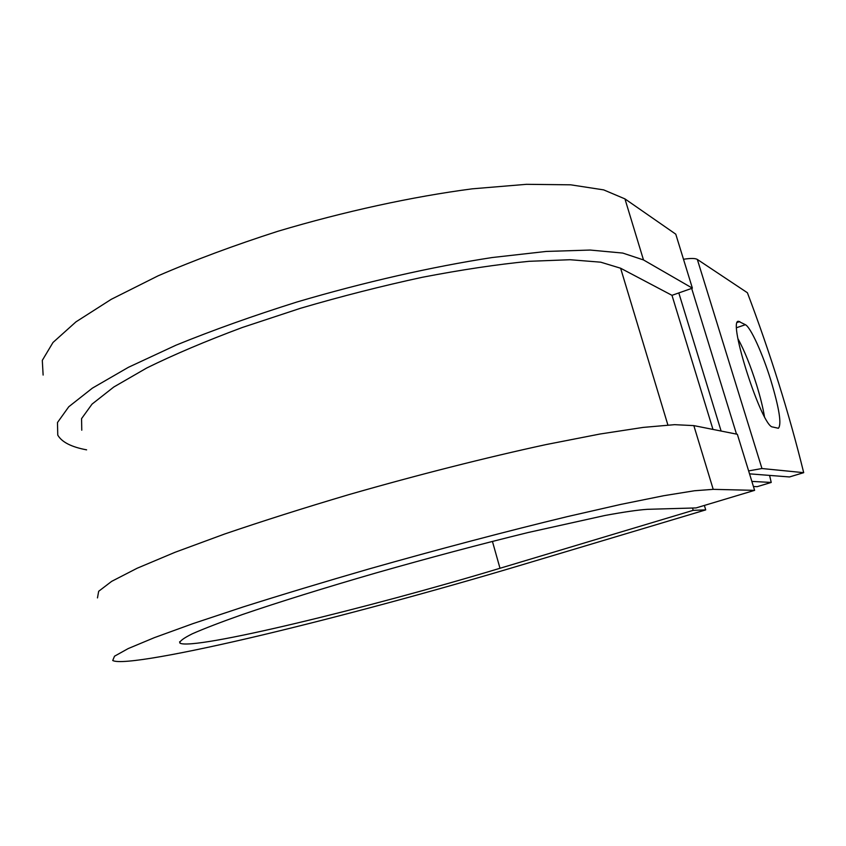 <?xml version="1.0" encoding="UTF-8"?>
<svg xmlns="http://www.w3.org/2000/svg" width="846" height="846" viewBox="0 0 846 846"><rect width="100%" height="100%" fill="white"/><g stroke="black" fill="none" stroke-linecap="round" stroke-linejoin="round"><path stroke-width="1.27" d="M770.759 380.065C762.532 353.459 750.666 327.307 745.411 324.705L738.41 321.279C727.465 320.232 762.066 427.389 772.61 426.987L778.383 428.266C781.81 424.449 779.272 408.385 770.759 380.065M764.446 416.57C762.933 407.476 760.29 396.848 756.536 384.687C750.518 365.673 744.332 350.371 737.976 338.77M751.861 481.406L771.224 482.442L757.212 486.662L753.437 486.513M748.625 470.905L761.96 468.525L803.7 472.671L789.466 476.954L749.535 473.845M683.494 259.267C690.706 258.157 695.317 258.21 697.337 259.436L747.409 292.758C770.399 353.596 789.159 413.567 803.7 472.671M771.224 482.442L769.585 475.399M43.125 375.064L42.3 360.375L52.991 342.482L75.95 321.871L111.26 299.315L158.075 275.838C194.453 260.103 234.395 245.245 277.911 231.265C344.438 211.426 412.488 196.653 472.29 188.827L526.434 184.322L570.69 184.819L603.674 189.885L624.94 198.884L643.489 259.934L692.388 288.158L671.988 295.328L620.615 268.224L600.734 262.186L570.056 259.722L529.088 261.308C497.057 264.428 461.493 269.747 422.387 277.266C382.032 285.969 341.414 296.301 300.51 308.272L242.263 327.508C205.906 341.054 174.065 354.537 146.76 367.978L113.776 387.024L92.045 404.113L81.565 418.622L81.766 430.202M97.47 597.911L98.675 591.28L111.651 581.361L137.105 568.258L175.037 552.29L224.476 534.069C262.567 521.073 304.052 507.917 348.933 494.603C417.342 474.966 486.461 457.464 546.326 444.52L600.057 434.009L643.246 427.399L674.611 424.671L693.836 425.612L713.21 489.348L754.611 490.352L696.068 507.928L647.359 509.324C638.085 509.937 623.978 511.978 605.017 515.468L528.105 532.525C480.274 544.232 429.631 557.694 376.174 572.911C324.557 587.843 278.133 602.32 242.538 614.492C220.943 622.127 204.224 628.546 192.37 633.77C183.423 638.222 179.278 641.342 179.944 643.14C192.835 650.701 368.74 607.904 499.997 568.269L693.212 510.328L692.514 508.034M704.369 505.432L705.712 509.895L693.212 510.328M713.21 489.348L694.577 490.743L663.687 495.724L620.816 504.406L567.211 516.652C507.336 531.098 437.932 549.392 368.993 568.956C323.711 582.069 281.792 594.727 243.214 606.931L193.015 623.608L154.332 637.662L128.158 648.596L114.517 656.2L112.73 660.504C121.168 665.284 184.28 653.546 262.471 634.965C341.573 616.1 434.802 590.878 518.344 565.942L705.712 509.895M643.489 259.934L622.762 253.07L590.201 250.056L546.23 251.442L492.182 257.533C432.359 266.712 364.013 282.204 296.988 301.99C253.102 315.801 212.748 330.204 175.915 345.221L128.402 367.312L92.394 388.134L68.769 406.757L57.475 422.535L57.761 435.098C61.769 442.098 71.381 447.016 86.609 449.85M624.94 198.884L675.774 234.173L692.388 288.158M693.836 425.612L737.352 434.284L754.611 490.352M736.676 327.666L745.411 324.705M697.337 259.436L761.96 468.525M620.615 268.224L667.885 424.999M671.988 295.328L712.967 429.419M678.809 292.928L721.12 431.048M691.668 288.401L736.506 434.104M737.3 322.421L739.795 321.565M499.997 568.269L492.425 541.387M179.606 641.786L179.944 643.14"/></g></svg>
